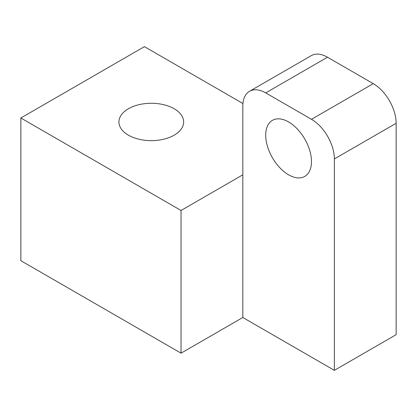 <?xml version="1.0" encoding="UTF-8"?>
<svg xmlns="http://www.w3.org/2000/svg" width="417" height="417" viewBox="0 0 417 417"><rect width="100%" height="100%" fill="white"/><g stroke="black" fill="none" stroke-linecap="round" stroke-linejoin="round"><path stroke-width="0.63" d="M334.361 370.348L396.15 334.674L396.15 123.281A32.364 18.687 -120 0 0 373.267 83.645L327.496 57.218A32.364 18.687 -120 0 0 311.317 55.617L249.528 91.292A32.364 18.687 60 0 1 265.712 92.892L311.478 119.314A32.364 18.687 60 0 1 334.361 158.955L334.361 370.348L242.824 317.499L181.041 353.173L181.041 210.481L242.824 174.806L242.824 106.106A32.364 18.687 60 0 1 249.528 91.292M242.824 174.806L242.824 317.499M288.595 174.806A32.364 18.687 -120 0 0 304.775 176.412A32.364 18.687 -120 0 0 309.737 150.48A32.364 18.687 -120 0 0 288.595 121.957A32.364 18.687 -120 0 0 272.416 120.357A32.364 18.687 -120 0 0 267.453 146.289A32.364 18.687 -120 0 0 288.595 174.806M181.041 210.481L20.85 117.995L20.85 260.688L181.041 353.173M128.405 135.171A32.364 18.687 180 0 1 118.928 121.962A32.364 18.687 180 0 1 151.288 103.275A32.364 18.687 180 0 1 183.652 121.962A32.364 18.687 180 0 1 163.672 139.221A32.364 18.687 180 0 1 128.405 135.171M20.85 117.995L144.423 46.652L242.939 103.531M373.267 83.645L311.478 119.314M334.361 158.955L396.15 123.281M265.712 92.892L327.496 57.218"/></g></svg>

